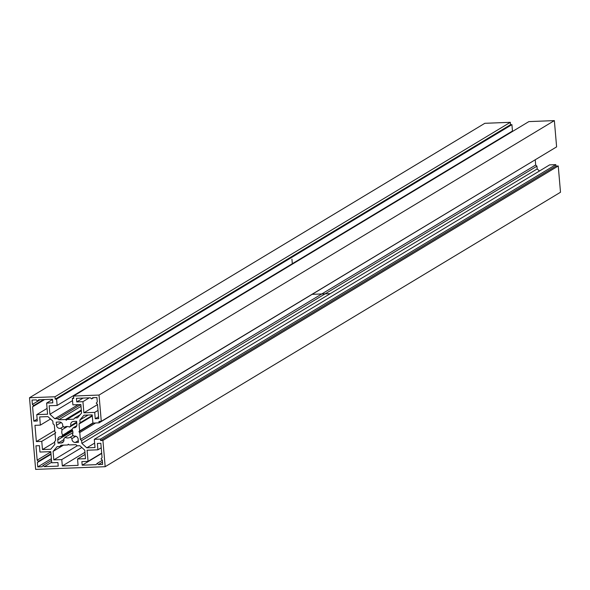 <?xml version="1.0" encoding="UTF-8"?>
<svg xmlns="http://www.w3.org/2000/svg" width="590" height="590" viewBox="0 0 590 590"><rect width="100%" height="100%" fill="white"/><g stroke="black" fill="none" stroke-linecap="round" stroke-linejoin="round"><path stroke-width="0.89" d="M105.175 466.697L560.5 192.252L558.251 165.982L555.928 166.078L100.602 440.524L100.477 439.085L94.297 439.329L95.005 447.522L86.76 447.847L81.855 443.378L81.619 440.612L80.358 439.469L79.768 432.544L78.927 431.777L79.628 430.951L79.038 424.026L80.093 422.787L79.857 420.021L83.957 415.205L92.202 414.888L92.91 423.089L99.091 422.846L98.965 421.415L101.281 421.326L99.032 395.057L73.536 396.045L73.743 398.434L72.349 398.486L72.895 404.858L80.852 404.548L57.488 418.627L54.804 418.73L49.907 414.269L49.177 405.773L57.134 405.463L56.588 399.098L55.202 399.15L54.995 396.76L29.5 397.749L35.643 469.389L105.175 466.697L102.918 440.428L100.602 440.524M94.297 439.329L549.629 164.883L555.81 164.64L555.928 166.078M535.255 159.956L535.683 165.023L536.952 166.166L537.188 168.932L539.459 171.004M554.401 148.215L99.091 422.846M101.281 421.326L556.613 146.881L554.357 120.611L528.861 121.599L73.536 396.045M504.87 135.597L504.907 136.039M29.5 397.749L484.825 123.303L510.321 122.314L510.527 124.704L511.921 124.652L512.467 131.017L57.134 405.463M54.782 430.464L36.359 441.571L41.765 441.357L42.465 449.558L50.711 449.241L54.818 444.425L54.582 441.659L55.637 440.42L55.047 433.495L55.748 432.669L54.907 431.902L54.317 424.977L53.048 423.834L52.812 421.068L47.915 416.599L39.67 416.924L40.371 425.117L34.965 425.331L36.359 441.571M55.29 433.207L41.765 441.357M50.541 418.996L40.371 425.117M81.007 406.363L58.749 419.778L57.488 418.627M58.749 419.778L65.475 419.52L66.316 420.287L67.017 419.461L73.735 419.195L74.797 417.956L77.474 417.853L81.582 413.044L80.852 404.548M70.896 425.574L69.591 427.101A5.819 5.494 -121.1 0 0 64.222 427.308L62.665 425.892A3.23 3.053 -121.1 0 0 59.332 421.998L56.242 422.116L56.515 425.301A3.23 3.053 -121.1 0 0 60.674 428.222L62.23 429.645A5.819 5.494 -121.1 0 0 62.702 435.177L61.397 436.711A3.23 3.053 -121.1 0 0 57.768 439.934L58.041 443.12L61.131 443.001A3.23 3.053 -121.1 0 0 63.779 438.879L65.077 437.345A5.819 5.494 -121.1 0 0 70.453 437.138L72.01 438.554A3.23 3.053 -121.1 0 0 75.336 442.448L78.426 442.33L78.153 439.144A3.23 3.053 -121.1 0 0 74.001 436.224L72.445 434.8A5.819 5.494 -121.1 0 0 71.973 429.269L73.278 427.735A3.23 3.053 -121.1 0 0 76.899 424.512L76.626 421.326L73.536 421.444A3.23 3.053 -121.1 0 0 70.896 425.574L76.693 422.079M32.022 400.042L32.398 404.423L33.66 405.573L32.605 406.812L33.829 421.142L37.31 421.002L36.764 414.637L47.576 414.217L46.625 403.073L52.805 402.837L52.495 399.253L38.586 399.791L37.531 401.03L36.27 399.88L32.022 400.042M96.915 397.535L92.667 397.704L91.612 398.936L90.351 397.793L76.442 398.331L76.752 401.908L82.932 401.672L83.891 412.816L94.702 412.395L95.248 418.767L98.729 418.627L97.498 404.305L96.236 403.154L97.291 401.915L96.915 397.535M37.753 466.911L42.001 466.749L43.063 465.51L44.324 466.653L58.226 466.115L57.923 462.538L51.743 462.774L50.784 451.63L39.965 452.051L39.419 445.679L35.946 445.819L37.177 460.141L38.438 461.292L37.377 462.531L37.753 466.911L51.389 458.688M102.653 464.404L102.277 460.023L101.015 458.873L102.07 457.634L100.838 443.304L97.365 443.444L97.91 449.809L87.099 450.229L88.05 461.373L81.87 461.609L82.18 465.193L96.082 464.654L97.136 463.416L98.397 464.566L102.653 464.404M67.658 444.985L68.359 444.167L69.2 444.926L75.918 444.668L77.187 445.819L79.864 445.716L84.768 450.177L85.491 458.673L77.533 458.983L78.079 465.348L62.319 465.96L61.773 459.595L53.815 459.898L53.093 451.402L57.193 446.593L59.878 446.49L60.932 445.251L67.658 444.985L68.624 444.403M558.251 165.982L102.918 440.428M554.357 120.611L99.032 395.057M555.81 164.64L100.477 439.085M94.621 443.105L86.76 447.847M537.188 168.932L81.855 443.378M536.952 166.166L81.619 440.612M535.683 165.023L80.358 439.469M95.624 422.986L79.768 432.544M92.895 422.956L79.628 430.951M92.306 416.031L79.038 424.026M93.368 423.067L78.927 431.777M92.254 415.456L80.093 422.787M88.109 415.05L79.857 420.021M510.321 122.314L54.995 396.76M73.676 397.69L72.349 398.486M80.129 414.741L74.797 417.956M81.391 410.795L67.017 419.461M81.317 409.969L65.475 419.52M78.168 404.651L54.804 418.73M72.533 400.625L49.907 414.269M511.921 124.652L56.588 399.098M510.527 124.704L55.202 399.15M76.752 422.787L69.591 427.101M76.811 425.611L73.278 427.735M75.867 436.231L72.01 438.554M73.197 435.486L70.453 437.138M72.917 432.618L65.077 437.345M63.941 439.565L58.041 443.12M72.4 430.073L61.397 436.711M72.113 429.505L62.702 435.177M67.444 426.504L62.23 429.645M63.41 426.57L60.674 428.222M40.186 399.732L32.398 404.423M39.655 399.747L37.531 401.03M52.517 399.519L46.625 403.073M47.082 408.42L36.764 414.637M37.148 419.143L33.829 421.142M44.634 399.555L32.605 406.812M43.572 399.6L33.66 405.573M98.567 416.769L95.248 418.767M98.021 410.397L94.702 412.395M97.52 404.6L83.891 412.816M89.304 397.83L82.932 401.672M83.124 398.073L76.752 401.908M93.736 397.66L91.612 398.936M51.013 454.315L37.377 462.531M50.969 453.74L38.438 461.292M50.806 451.925L37.177 460.141M51.691 462.213L44.324 466.653M51.536 460.399L43.063 465.51M102.453 462.125L98.397 464.566M102.299 460.303L97.136 463.416M101.709 453.422L82.18 465.193M101.687 453.15L88.05 461.373M101.229 447.81L97.91 449.809M62.002 445.207L59.878 446.49M63.469 445.148L53.093 451.402M77.179 445.819L53.815 459.898M81.833 447.508L61.773 459.595M84.953 452.324L62.319 465.96M85.13 454.403L77.533 458.983M54.627 442.227L42.465 449.558M329.766 293.658L312.309 294.329M291.932 259.18L292.352 264.15M67.334 432.227L72.046 429.387M78.286 440.671L75.336 442.448M63.55 441.541L61.131 443.001M72.71 430.936L57.768 439.934M61.154 422.506L56.515 425.301"/></g></svg>
